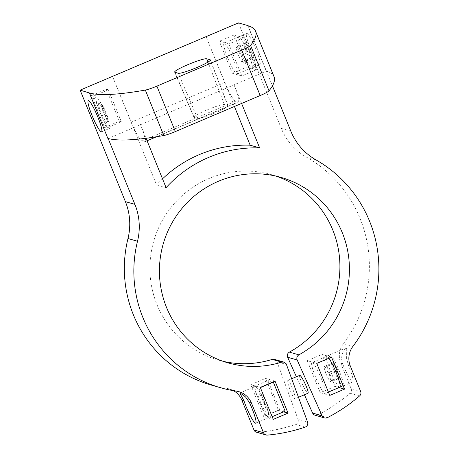 <?xml version="1.0" encoding="UTF-8"?>
<svg xmlns="http://www.w3.org/2000/svg" width="458" height="458" viewBox="0 0 458 458"><rect width="100%" height="100%" fill="white"/><g stroke="black" fill="none" stroke-linecap="round" stroke-linejoin="round"><path stroke-width="0.34" stroke-dasharray="2.29 1.72" d="M256.486 432.243A3.95 3.887 106 0 0 257.883 432.381A165.836 163.157 106 0 0 295.599 424.394A3.95 3.887 106 0 0 298.043 419.259L307.553 421.978M299.698 375.308C299.206 376.007 300.03 378.829 302.171 383.775C304.942 389.712 306.9 392.861 308.039 393.21M304.415 394.75L296.355 376.728M315.07 415.217A3.95 3.887 106 0 0 317.892 414.931A165.836 163.157 106 0 0 350.044 393.245A3.95 3.887 106 0 0 351.137 388.716L340.798 363.251A19.74 19.425 106 0 1 343.403 343.689A126.351 124.313 106 0 0 360.068 218.483A126.351 124.313 106 0 0 306.436 157.146L315.946 159.871M343.305 365.438A16.98 2.376 67 0 1 342.647 363.778L341.594 359.015L341.954 354.647L343.844 350.13L345.166 348.504L346.363 347.885L346.729 348.95L346.609 358.425L348.458 365.444A16.98 2.376 67 0 1 349.151 367.11A16.98 2.376 67 0 1 352.86 381.898A16.98 2.376 67 0 1 343.305 365.438M285.128 411.198L279.689 409.647L265.205 415.795L266.854 416.265A16.98 2.376 67 0 1 261.632 406.99L256.972 395.517A16.98 2.376 67 0 1 255.043 387.182L257.19 387.794A16.98 2.376 67 0 1 262.405 397.075L267.066 408.547A16.98 2.376 67 0 1 268.995 416.883L270.644 417.353L272.178 416.7M268.995 416.883L266.854 416.265A16.98 2.376 67 0 0 268.657 417.662A16.98 2.376 67 0 0 268.995 416.883M211.235 385.064A122.406 120.425 106 0 0 226.842 388.413A19.74 19.425 -74 0 1 229.361 388.951A19.74 19.425 -74 0 1 233.5 390.685M238.458 22.9L281.292 128.395A59.225 58.269 106 0 0 306.436 157.146M166.094 187.66L156.584 184.935A122.406 120.425 106 0 1 162.516 178.849M289.725 389.06C287.927 383.97 287.315 381.056 287.876 380.329C289.015 380.684 290.761 383.918 293.12 390.033C294.912 395.122 295.53 398.036 294.969 398.763L294.797 398.769C293.567 397.916 291.872 394.681 289.725 389.06M260.602 395.895A10.122 1.42 -113 0 0 258.312 392.832A10.122 1.42 -113 0 0 258.947 397.985A10.122 1.42 -113 0 0 263.487 408.37A10.122 1.42 -113 0 0 266.144 411.278A10.122 1.42 -113 0 0 264.718 405.061A10.122 1.42 -113 0 0 260.602 395.895M263.516 396.531A7.357 1.03 -113 0 0 261.85 394.304A7.357 1.03 -113 0 0 262.314 398.048A7.357 1.03 -113 0 0 265.611 405.599A7.357 1.03 -113 0 0 267.546 407.712A7.357 1.03 -113 0 0 266.504 403.189A7.357 1.03 -113 0 0 263.516 396.531M228.84 43.974L241.83 75.971L256.583 69.702L243.593 37.711L228.84 43.974L219.33 41.254L234.084 34.985L247.074 66.983L232.321 73.246L219.33 41.254M279.689 409.647L267.884 380.558L272.957 382.012M239.683 393.073L255.381 386.403A16.98 2.376 67 0 0 255.043 387.182L253.4 386.712L267.884 380.558M260.367 387.617L258.833 388.264L257.19 387.794A16.98 2.376 67 0 0 255.381 386.403M270.644 417.353L267.066 408.547A16.98 2.376 67 0 0 264.942 402.868A16.98 2.376 67 0 0 262.405 397.075L258.833 388.264M253.4 386.712L256.972 395.517A16.98 2.376 67 0 0 259.096 401.197A16.98 2.376 67 0 0 261.632 406.99L265.205 415.795M237.41 47.741L235.841 47.294L238.005 54.342L241.744 61.836L243.312 62.288L241.148 55.241L237.41 47.741L246.404 43.922L250.142 51.416L252.312 58.464L250.744 58.017L247.005 50.523L244.835 43.476L246.404 43.922M235.841 47.294L244.835 43.476M339.498 387.359A16.98 2.376 67 0 1 330.35 370.94A16.98 2.376 67 0 1 326.634 356.147A16.98 2.376 67 0 1 328.947 358.236M234.427 106.485L206.071 36.651L224.804 82.457A19.74 2.765 -113 0 0 235.452 101.292L238.017 102.025L144.453 141.757A19.74 2.765 -113 0 0 144.791 141.751A19.74 2.765 -113 0 0 140.474 124.553L146.039 138.259M274.027 76.681A513.338 57.221 -22.1 0 0 266.253 71.139L108.162 138.493M248.024 25.762L272.436 85.875M266.253 71.139L247.795 25.694M241.595 103.439L234.032 84.822A19.74 2.765 -113 0 1 238.355 102.019L156.647 136.719M224.804 82.457L131.24 122.189L112.508 76.383L156.584 184.935M131.24 122.189A19.74 2.765 -113 0 0 141.888 141.024L144.453 141.757M101.367 106.542A10.419 1.46 -113 0 0 99.014 103.388A10.419 1.46 -113 0 0 99.667 108.689A10.419 1.46 -113 0 0 104.344 119.383A10.419 1.46 -113 0 0 107.075 122.378A10.419 1.46 -113 0 0 105.609 115.971A10.419 1.46 -113 0 0 101.367 106.542M105.752 113.698A16.98 2.376 67 0 1 109.468 128.486A16.98 2.376 67 0 1 102.443 117.821L106.611 128.08L121.364 121.817L108.374 89.82L93.615 96.088L97.783 106.348A16.98 2.376 67 0 1 96.197 97.233A16.98 2.376 67 0 1 105.752 113.698M97.783 106.348L102.443 117.821A16.98 2.376 67 0 1 99.907 112.027A16.98 2.376 67 0 1 97.783 106.348M223.172 361.339A96.443 94.886 -74 0 1 218.38 360.103A96.443 94.886 -74 0 1 157.014 304.707A96.443 94.886 -74 0 1 174.263 203.604A96.443 94.886 -74 0 1 271.445 174.664A96.443 94.886 -74 0 1 276.163 176.153M331.535 357.137L322.02 354.418L335.01 386.409L339.029 387.56M91.577 95.504L106.336 89.236L119.326 121.233L104.573 127.496L91.577 95.504L93.615 96.088M108.374 89.82L106.336 89.236M335.01 386.409L320.257 392.678L329.771 395.397M320.257 392.678L307.266 360.681L316.776 363.406M321.407 378.863A16.78 2.347 -113 0 0 311.961 362.593A16.78 2.347 -113 0 0 315.631 377.215A16.78 2.347 -113 0 0 325.077 393.485A16.78 2.347 -113 0 0 321.407 378.863M274.434 359.37L275.985 360.246L276.993 361.768L286.508 364.488M275.035 381.13L265.526 378.411L278.516 410.402L283.588 411.856M278.516 410.402L263.762 416.666L273.271 419.391M263.762 416.666L250.766 384.674L260.281 387.394M250.766 384.674L265.526 378.411M233.466 59.437A16.78 2.347 -113 0 0 224.019 43.167A16.78 2.347 -113 0 0 227.695 57.782A16.78 2.347 -113 0 0 237.141 74.059A16.78 2.347 -113 0 0 233.466 59.437M241.83 75.971L232.321 73.246M103.451 106.995A8.444 1.185 -113 0 0 101.539 104.435A8.444 1.185 -113 0 0 102.071 108.735A8.444 1.185 -113 0 0 105.861 117.403A8.444 1.185 -113 0 0 108.077 119.83A8.444 1.185 -113 0 0 106.886 114.637A8.444 1.185 -113 0 0 103.451 106.995M247.022 50.26A16.98 2.376 67 0 1 248.253 53.18A16.98 2.376 67 0 1 251.969 67.973A16.98 2.376 67 0 1 242.414 51.508A16.98 2.376 67 0 1 238.698 36.714A16.98 2.376 67 0 1 247.022 50.26M250.331 48.147A16.98 2.376 67 0 1 246.616 33.354A16.98 2.376 67 0 1 256.171 49.819A16.98 2.376 67 0 1 259.886 64.612A16.98 2.376 67 0 1 250.331 48.147M307.266 360.681L322.02 354.418M276.993 361.768L298.043 419.259M247.074 66.983L256.583 69.702M325.947 373.768L329.68 381.268L331.249 381.714L329.084 374.667L325.346 367.173L323.777 366.721L325.947 373.768L334.941 369.95L332.771 362.902L334.34 363.354L338.078 370.848L340.248 377.896L331.249 381.714M119.326 121.233L121.364 121.817M104.573 127.496L106.611 128.08M243.593 37.711L234.084 34.985M245.688 50.145A16.78 2.347 -113 0 0 254.745 66.387A16.78 2.347 -113 0 0 255.135 66.416A16.78 2.347 -113 0 0 251.459 51.794A16.78 2.347 -113 0 0 242.013 35.524A16.78 2.347 -113 0 0 245.688 50.145M329.084 374.667L338.078 370.848M238.005 54.342L247.005 50.523M241.744 61.836L250.744 58.017M329.68 381.268L338.68 377.444L340.248 377.896M338.68 377.444L334.941 369.95M339.401 371.226A16.78 2.347 -113 0 0 329.949 354.95A16.78 2.347 -113 0 0 333.624 369.572A16.78 2.347 -113 0 0 343.071 385.842A16.78 2.347 -113 0 0 339.401 371.226M243.312 62.288L252.312 58.464M241.148 55.241L250.142 51.416M325.346 367.173L334.34 363.354M323.777 366.721L332.771 362.902M89.631 92.859L107.848 138.408M238.017 102.025A19.74 2.765 -113 0 0 238.355 102.019M194.152 117.403L197.547 118.376A16.585 1.849 -22.1 0 0 214.43 113.229A16.585 1.849 -22.1 0 0 228.032 105.724A16.585 1.849 -22.1 0 0 227.775 105.54L224.38 104.567A16.585 1.849 -22.1 0 0 207.474 109.725A16.585 1.849 -22.1 0 0 193.9 117.231A16.585 1.849 -22.1 0 0 194.152 117.403L174.916 72.29M257.883 432.381L267.398 435.1M295.599 424.394L305.114 427.119M343.403 343.689L352.912 346.408M317.892 414.931L327.401 417.656M350.044 393.245L359.553 395.964M351.137 388.716L360.646 391.441M340.798 363.251L342.647 363.778M348.458 365.444L350.307 365.971M236.357 391.132L226.842 388.413M281.292 128.395L290.807 131.12M224.38 104.567L207.989 62.099M197.547 118.376L178.311 73.263M227.775 105.54L210.308 60.279M235.452 101.292L141.888 141.024M291.706 378.697L287.876 380.329M261.85 394.304L258.312 392.832M267.546 407.712L266.144 411.278M298.501 397.263L294.969 398.763M326.634 356.147L345.956 347.943M227.889 362.828L218.38 360.103M101.539 104.435L99.014 103.388M238.698 36.714L246.616 33.354M88.279 100.594L96.197 97.233M255.135 66.416L237.141 74.059M329.949 354.95L311.961 362.593M242.013 35.524L224.019 43.167M339.91 387.399L352.86 381.898M108.077 119.83L107.075 122.378M343.071 385.842L340.162 387.079M328.415 392.065L325.077 393.485M255.701 423.163L268.657 417.662M251.969 67.973L259.886 64.612M280.954 177.383L271.445 174.664M101.55 131.852L109.468 128.486M238.87 391.676L229.361 388.951M193.9 117.231L174.653 72.106M228.032 105.724L210.377 59.952M147.064 140.789L144.791 141.751"/><path stroke-width="0.69" d="M266.001 434.968L256.486 432.243A3.95 3.887 106 0 1 253.978 429.976L263.487 432.701A3.95 3.887 106 0 0 267.398 435.1A165.836 163.157 106 0 0 305.114 427.119A3.95 3.887 106 0 0 307.553 421.978L286.187 363.824L283.943 362.095L274.434 359.37L272.229 359.398A96.443 94.886 -74 0 1 223.172 361.339M298.501 397.263L308.039 393.21C308.537 392.512 307.713 389.689 305.572 384.743C303.041 379.287 301.135 376.138 299.864 375.302L291.706 378.697M297.156 359.965L287.641 357.246C286.897 355.093 287.469 353.381 289.37 352.122L298.879 354.841C296.984 356.106 296.406 357.812 297.156 359.965L322.123 415.795A3.95 3.887 106 0 0 327.401 417.656A165.836 163.157 106 0 0 359.553 395.964A3.95 3.887 106 0 0 360.646 391.441L350.307 365.971A19.74 19.425 106 0 1 352.912 346.408A126.351 124.313 106 0 0 369.577 221.203A126.351 124.313 106 0 0 315.946 159.871A59.225 58.269 106 0 1 290.807 131.12L272.436 85.875M324.579 417.936L315.07 415.217A3.95 3.887 106 0 1 312.608 413.07L304.415 394.75M296.355 376.728L287.641 357.246M272.178 416.7L285.128 411.198L273.317 382.115L260.367 387.617M220.75 387.789L211.235 385.064A122.406 120.425 106 0 1 133.358 314.755A122.406 120.425 106 0 1 127.988 238.526L137.503 241.246A122.406 120.425 106 0 0 142.867 317.48A122.406 120.425 106 0 0 220.75 387.789A122.406 120.425 106 0 0 236.357 391.132A19.74 19.425 -74 0 1 238.87 391.676A19.74 19.425 -74 0 1 251.436 403.017L249.387 402.427A16.98 2.376 67 0 1 251.986 408.37A16.98 2.376 67 0 1 255.701 423.163A16.98 2.376 67 0 1 246.146 406.698A16.98 2.376 67 0 1 243.971 400.876L239.906 393.09L243.158 394.973L245.671 397.149L249.387 402.427M162.516 178.849A122.406 120.425 106 0 1 250.148 145.203L259.657 147.923A122.406 120.425 106 0 0 166.094 187.66L146.039 138.259M272.957 382.012L273.317 382.115M328.947 358.236A16.98 2.376 67 0 1 334.964 369.686A16.98 2.376 67 0 1 336.195 372.612A16.98 2.376 67 0 1 339.91 387.399A16.98 2.376 67 0 1 339.498 387.359M331.535 357.137L344.525 389.134L329.771 395.397L316.776 363.406L331.535 357.137M288.025 413.122L273.271 419.391L260.281 387.394L275.035 381.13L288.025 413.122L283.588 411.856M137.503 241.246A59.225 58.269 106 0 0 134.904 204.36L108.162 138.493M263.487 432.701L251.436 403.017M272.229 359.398L281.739 362.123L283.943 362.095M281.739 362.123A96.443 94.886 -74 0 1 227.889 362.828A96.443 94.886 -74 0 1 166.529 307.433A96.443 94.886 -74 0 1 183.773 206.329A96.443 94.886 -74 0 1 280.954 177.383A96.443 94.886 -74 0 1 342.321 232.779A96.443 94.886 -74 0 1 298.879 354.841M255.575 31.236L274.027 76.681A513.338 57.221 -22.1 0 1 269.012 90.833A11.845 1.322 -22.1 0 1 260.19 95.545L175.34 131.578A11.845 1.322 -22.1 0 1 163.798 135.516A513.338 57.221 -22.1 0 1 107.848 138.408L89.396 92.963A513.338 57.221 -22.1 0 0 145.341 90.071A11.845 1.322 -22.1 0 0 156.882 86.133L241.738 50.099A11.845 1.322 -22.1 0 0 250.56 45.388A513.338 57.221 -22.1 0 0 255.575 31.236A513.338 57.221 -22.1 0 0 247.795 25.694L248.024 25.762M259.657 147.923L241.595 103.439M339.029 387.56L344.525 389.134M250.148 145.203L234.427 106.485M127.988 238.526A59.225 58.269 106 0 0 125.395 201.64L80.121 90.14L238.458 22.9L247.967 25.619M276.163 176.153A96.443 94.886 -74 0 1 332.806 230.059A96.443 94.886 -74 0 1 289.37 352.122M253.978 429.976L241.921 400.292A19.74 19.425 -74 0 0 233.5 390.685M91.995 115.387A16.98 2.376 67 0 1 88.279 100.594A16.98 2.376 67 0 1 97.835 117.059A16.98 2.376 67 0 1 101.55 131.852A16.98 2.376 67 0 1 91.995 115.387M80.121 90.14L89.396 92.963M178.311 73.263A17.444 1.946 -22.1 0 0 196.064 67.853A17.444 1.946 -22.1 0 0 210.377 59.952A17.444 1.946 -22.1 0 0 210.108 59.763L206.713 58.79A17.444 1.946 -22.1 0 0 188.925 64.212A17.444 1.946 -22.1 0 0 174.653 72.106A17.444 1.946 -22.1 0 0 174.916 72.29L178.311 73.263M312.608 413.07L322.123 415.795M163.798 135.516L145.341 90.071M125.395 201.64L134.904 204.36M243.971 400.876L241.921 400.292M260.19 95.545L241.738 50.099M175.34 131.578L156.882 86.133M269.012 90.833L250.56 45.388M207.989 62.099L206.713 58.79M210.308 60.279L210.108 59.763M340.162 387.079L328.415 392.065M156.647 136.719L147.064 140.789"/></g></svg>
